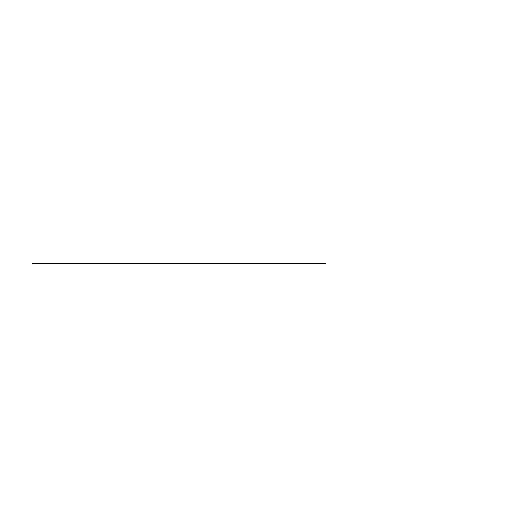 <?xml version="1.0" encoding="UTF-8"?>
<svg xmlns="http://www.w3.org/2000/svg" width="527" height="527" viewBox="0 0 527 527"><rect width="100%" height="100%" fill="white"/><g stroke="black" fill="none" stroke-linecap="round" stroke-linejoin="round"><path stroke-width="0.79" d="M325.409 263.5L32.457 263.5L325.409 263.5"/></g></svg>
